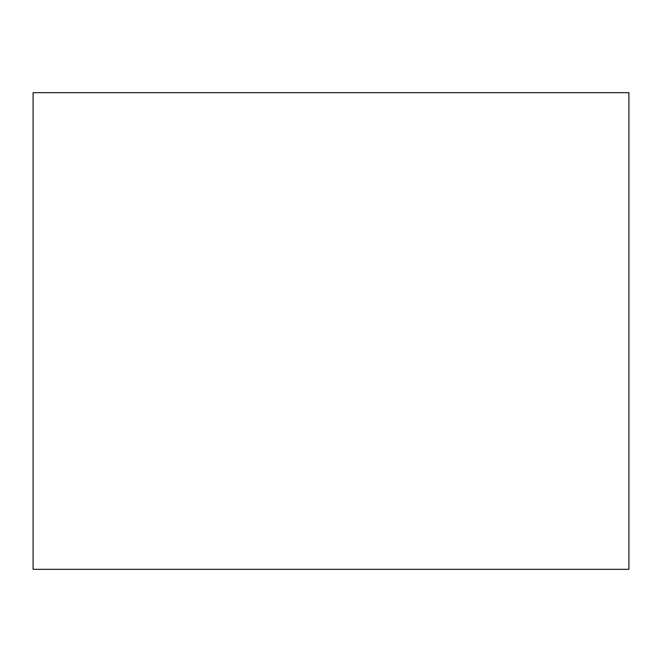 <?xml version="1.0" encoding="UTF-8"?>
<svg xmlns="http://www.w3.org/2000/svg" width="662" height="662" viewBox="0 0 662 662"><rect width="100%" height="100%" fill="white"/><g stroke="black" fill="none" stroke-linecap="round" stroke-linejoin="round"><path stroke-width="0.99" d="M33.1 92.68L33.1 569.32L628.9 569.32L628.9 92.68L33.1 92.68"/></g></svg>
